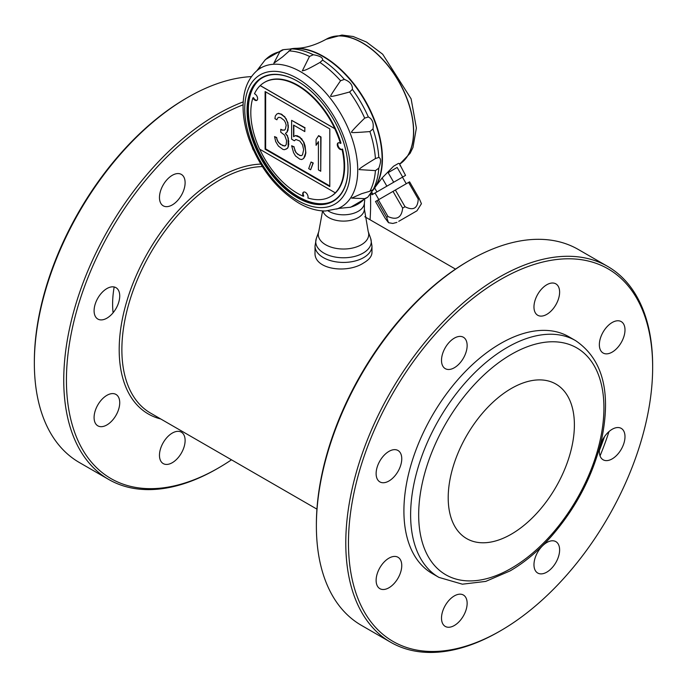 <?xml version="1.0" encoding="UTF-8"?>
<svg xmlns="http://www.w3.org/2000/svg" width="687" height="687" viewBox="0 0 687 687"><rect width="100%" height="100%" fill="white"/><g stroke="black" fill="none" stroke-linecap="round" stroke-linejoin="round"><path stroke-width="1.03" d="M397.146 167.448L402.685 177.04L405.545 175.391L399.293 163.497L398.486 163.386L393.565 166.228L382.109 177.959L386.858 186.177L393.685 182.235L388.146 172.643L397.146 167.448L388.146 172.643M400.469 165.533L400.014 165.79M404.549 175.966L402.462 177.169L406.257 183.747M374.793 193.141L371.933 194.79L370.894 192.987M342.22 149.259A3.796 2.19 60 0 1 338.657 147.061A3.796 2.19 60 0 1 338.356 142.784M330.739 196.465A65.969 38.086 -120 0 0 330.979 196.336A65.969 38.086 -120 0 0 342.564 149.062L342.032 149.371A3.796 2.19 60 0 1 341.868 149.483A3.796 2.19 60 0 1 338.073 147.293A3.796 2.19 60 0 1 338.073 142.905A3.796 2.19 60 0 1 340.443 143.42A65.969 38.086 -120 0 0 334.741 128.658L260.184 85.609A65.969 38.086 -120 0 0 254.473 93.776A3.796 2.19 60 0 1 257.324 97.039A3.796 2.19 60 0 1 256.844 100.388A3.796 2.19 60 0 1 252.885 97.889A65.969 38.086 -120 0 0 259.6 149.139L335.308 192.849A65.969 38.086 -120 0 0 342.032 149.371M264.538 82.346A65.969 38.086 -120 0 0 260.244 85.566L334.801 128.624A65.969 38.086 -120 0 0 264.538 82.346L265.01 82.071A65.969 38.086 -120 0 1 340.984 143.111L340.443 143.42M303.654 158.482L305.088 156.095L305.861 152.918L305.088 145.936L303.929 142.364L299.772 137.374L295.504 135.631L293.564 136.687L293.564 125.086L304.822 131.586L304.822 127.954L291.623 120.337L291.623 139.195L294.337 140.766L295.891 139.487L299.772 140.998L302.495 144.751L303.654 149.775L302.495 154.901L301.327 155.683L299.772 155.511L295.891 152.548L293.95 147.07L291.623 145.73L293.564 152.651L295.504 155.949L299.772 159.144L301.713 159.539L303.654 158.482L305.595 153.072L305.595 150.17L303.654 142.518M368.335 116.97C372.354 119.04 373.908 123.033 372.981 128.95L369.907 131.569C356.982 132.591 350.902 132.84 351.658 132.308C350.559 132.462 354.896 127.73 364.685 118.121L368.335 116.97A86.27 49.807 -120 0 0 352.414 89.404L349.597 91.981C336.63 95.596 330.37 96.996 330.799 96.171C329.623 97.082 332.877 91.938 340.554 80.74L344.367 79.391C349.958 81.555 352.637 84.887 352.414 89.404M283.542 49.636L291.589 48.923L282.606 56.858L273.812 63.273L279.849 51.714L283.542 49.636M378.803 168.143L375.428 170.616L359.292 169.612C357.987 169.56 363.371 165.876 375.428 158.568L378.803 157.417C381.122 158.302 381.122 161.883 378.803 168.143A86.27 49.807 -120 0 1 372.981 189.887L367.725 197.246L364.685 198.655L351.658 198.114L361.611 193.7L369.907 191.235L373.299 189.518L372.912 190.179L373.908 188.762A83.531 48.227 -120 0 0 373.161 117.632A83.531 48.227 -120 0 0 318.528 54.144A83.531 48.227 -120 0 0 293.031 48.683L291.589 48.923A86.27 49.807 -120 0 1 313.332 54.745C319.927 55.879 323.027 57.665 322.624 60.113L319.944 62.457C303.542 71.766 304.891 69.937 302.306 70.907L309.511 56.428L313.332 54.745M259.514 67.91L260.09 67.171M341.422 208.041L340.494 208.178M336.639 209.08A80.285 46.355 -120 0 0 354.483 146.537A80.285 46.355 -120 0 0 300.958 71.937A80.285 46.355 -120 0 0 256.801 70.795C248.162 78.558 243.593 89.671 243.112 104.115C242.786 115.021 244.692 126.537 248.831 138.662C259.428 167.473 276.045 188.934 298.699 203.034C307.845 208.324 316.776 210.978 325.501 210.986L339.515 208.324L350.628 207.242L367.725 197.246M115.974 287.664L115.974 287.664A18.128 10.468 120 0 0 97.846 298.132A18.128 10.468 120 0 0 97.846 319.06A18.128 10.468 120 0 0 115.974 308.6A18.128 10.468 120 0 0 115.974 287.664M119.727 402.737A18.128 10.468 120 0 0 115.974 394.432A18.128 10.468 120 0 0 106.906 395.334A18.128 10.468 120 0 0 95.064 411.307A18.128 10.468 120 0 0 97.846 425.837A18.128 10.468 120 0 0 111.809 420.976A18.128 10.468 120 0 0 119.727 402.737M262.348 166.589A138.585 80.01 120 0 0 219.866 179.925A138.585 80.01 120 0 0 129.336 302.048A138.585 80.01 120 0 0 150.573 413.102L316.939 509.144M260.802 164.099A140.483 81.109 120 0 0 132.831 283.774A140.483 81.109 120 0 0 160.741 418.967M243.095 104.81A215.091 124.184 120 0 0 66.931 365.596A215.091 124.184 120 0 0 218.526 467.933A215.091 124.184 120 0 0 218.526 467.924A215.091 124.184 120 0 0 231.485 459.809M370.061 219.771A215.091 124.184 120 0 0 370.619 204.494A215.091 124.184 120 0 0 370.319 193.76M217.186 468.706L218.526 467.924L217.178 468.706A216.989 125.283 120 0 0 217.186 468.706A216.989 125.283 120 0 1 108.692 479.449A216.989 125.283 120 0 1 75.424 305.578A216.989 125.283 120 0 1 217.178 114.36A216.989 125.283 120 0 1 243.224 101.899M370.619 204.494L370.619 202.948A216.989 125.283 120 0 0 370.396 193.657M108.692 479.449L79.288 462.48A216.989 125.283 -60 0 1 34.35 363.148A216.989 125.283 -60 0 1 187.783 97.391A216.989 125.283 -60 0 1 251.459 76.6M187.783 97.391L186.443 98.164L187.783 97.391M34.35 363.148L34.35 361.594A215.091 124.184 -60 0 1 186.443 98.164M328.068 210.875A20.885 12.057 -0 0 0 350.396 214.138A20.885 12.057 -0 0 0 364.333 203.55L364.728 200.149M315.024 245.989L315.024 252.507C313.736 269.639 347.27 273.933 363.638 262.932C369.091 259.755 371.873 256.277 371.976 252.507L371.976 245.989A28.476 16.436 180 0 1 363.638 257.616A28.476 16.436 180 0 1 332.602 261.18A28.476 16.436 180 0 1 315.024 245.998L316.312 238.535A27.755 16.024 -0 0 0 330.344 255.865A27.755 16.024 -0 0 0 363.122 253.082A27.755 16.024 -0 0 0 370.688 238.535L371.976 245.989M260.012 79.323A71.139 41.074 -120 0 0 253.117 137.16A71.139 41.074 -120 0 0 298.665 196.894A71.139 41.074 -120 0 0 330.859 202.03M282.589 49.782L265.388 59.597L256.801 70.795M297.66 81.272A71.001 40.988 -120 0 0 259.609 79.632A71.001 40.988 -120 0 0 252.198 137.271A71.001 40.988 -120 0 0 297.789 197.289A71.001 40.988 -120 0 0 330.395 202.227A71.001 40.988 -120 0 0 347.991 168.77A71.379 41.211 60 0 1 297.437 197.701A71.379 41.211 60 0 1 247.054 110.281A71.379 41.211 60 0 1 297.523 81.195A71.379 41.211 60 0 1 348 168.616L348 168.461M303.723 192.051A3.796 2.19 -120 0 0 303.791 196.001L303.328 196.267A3.796 2.19 60 0 1 303.474 192.162A3.796 2.19 60 0 1 306.823 193.674A3.796 2.19 60 0 1 307.896 197.976A65.969 38.086 -120 0 0 330.507 196.602A65.969 38.086 -120 0 0 335.376 192.807L335.308 192.849M320.735 171.243L321.009 136.988L318.674 135.648L316.08 139.538L316.08 145.335L318.407 141.608L318.407 169.904L320.735 171.243L320.735 137.142L318.407 135.803M318.407 141.883L316.08 145.335M310.644 169.766L313.238 162.982L311.031 162.012L308.703 168.65L310.644 169.766L312.971 163.137L311.031 162.012M301.559 155.528L299.772 155.511M300.039 155.356L297.445 154.171M297.711 154.008L295.891 152.548M296.157 152.394L294.723 150.419M294.998 150.264L293.95 147.07M294.216 146.915L291.623 145.73M303.929 142.364L301.713 139.221M301.979 139.066L299.772 137.374M300.039 137.22L297.445 136.026M297.711 135.871L295.504 135.631M295.771 135.476L293.564 136.687M293.83 136.533L293.83 125.24M304.822 127.954L304.822 131.586M305.088 127.799L291.623 120.337M295.96 139.495L294.337 140.766M288.128 146.614L288.128 138.628L287.355 136.009L285.414 133.433L286.96 132.153L288.128 127.748L287.741 123.171L286.187 119.375L284.633 117.022L281.138 114.282L278.424 113.441L276.87 113.99L275.315 116L274.929 118.671L276.87 119.796L277.651 118.07L278.81 117.288L280.751 117.683L284.246 120.431L285.414 122.552L286.187 125.171L285.414 129.079L284.633 130.083L282.305 130.186L280.751 129.293L280.751 132.196L284.633 135.159L286.573 140.637L286.187 144.768L284.633 146.048L280.365 144.304L277.642 141.282L276.483 137.709L274.542 136.584L275.702 141.616L278.424 146.082L283.078 149.5L284.633 149.672L287.346 148.34L288.394 146.46L288.514 144.656M288.78 144.502L288.514 141.754M288.78 141.599L288.128 138.628M288.394 138.473L287.355 136.009M287.621 135.854L285.414 133.433M285.68 133.278L286.96 132.153M287.235 131.998L287.741 130.427M288.008 130.272L288.128 127.748M288.394 127.593L288.128 126.296M288.394 126.142L287.741 123.171M288.008 123.016L286.187 119.375M286.453 119.22L284.633 117.022M284.907 116.867L281.919 114.729M282.185 114.574L281.138 114.282M281.412 114.128L278.424 113.441M278.69 113.278L276.87 113.99M277.651 118.07L276.87 119.796M277.917 117.915L278.836 117.297M284.753 129.937L282.305 130.186M282.572 130.032L280.751 129.293M285.474 145.687L284.633 146.048M284.899 145.893L282.692 145.653M282.958 145.498L280.365 144.304M280.631 144.15L278.424 142.458M278.69 142.303L277.642 141.282M277.917 141.127L276.87 139.384M277.136 139.229L276.483 137.709M276.749 137.555L274.542 136.584M287.346 148.34L286.187 149.113M287.621 148.186L288.394 146.46M265.105 149.208L329.803 186.572L329.812 128.916L265.105 91.551L265.105 149.208L265.637 148.899L329.803 185.954M265.646 91.86L265.637 148.899M257.093 100.199A3.796 2.19 60 0 1 253.417 97.58L252.885 97.889M259.72 149.199A65.969 38.086 -120 0 0 303.328 196.267M290.618 48.889A83.531 48.227 60 0 1 295.857 48.322A83.531 48.227 60 0 1 365.132 100.439A83.531 48.227 60 0 1 375.634 186.495A83.531 48.227 60 0 1 372.526 190.746M292.808 48.7A83.531 48.227 60 0 1 352.216 82.303A83.531 48.227 60 0 1 382.092 158.852A83.531 48.227 60 0 1 373.78 188.942M371.641 191.965L372.938 194.215L376.923 191.913L374.655 187.989M378.82 199.591L375.025 193.013L402.462 177.169M393.685 182.235L402.685 177.04M376.923 191.913L386.858 186.177M371.933 194.79L372.938 194.215M398.743 221.326L416.966 210.806L398.743 221.326M401.242 219.892L416.794 210.9L401.242 219.892M386.626 217.367L376.974 200.656L375.497 201.506L385.141 218.217L388.533 222.708L386.626 217.367L388.018 216.56C396.768 220.441 401.646 217.624 402.659 208.109L405.029 206.735C413.316 210.926 417.722 208.384 418.237 199.11L419.233 198.543L421.423 203.721L416.966 210.806M388.018 216.56L378.365 199.848L409.581 181.823L419.233 198.543M376.974 200.656L378.365 199.848M402.659 208.109L393.007 191.398M405.029 206.735L395.377 190.024M418.237 199.11L408.585 182.399M375.634 186.495L382.109 177.959M172.291 204.915A18.128 10.468 120 0 0 185.112 182.716A18.128 10.468 120 0 0 181.359 174.412A18.128 10.468 120 0 0 163.223 184.88A18.128 10.468 120 0 0 163.223 205.817A18.128 10.468 120 0 0 172.291 204.915M181.359 432.183L181.359 432.183A18.128 10.468 120 0 0 163.223 442.651A18.128 10.468 120 0 0 163.223 463.588A18.128 10.468 120 0 0 181.359 453.119A18.128 10.468 120 0 0 181.359 432.183M252.447 147.98A18.128 10.468 120 0 0 253.469 150.255M113.097 312.757A89.224 51.516 -60 0 1 114.179 286.977M499.217 631.533L500.557 630.76A215.091 124.184 120 0 0 652.65 367.33A215.091 124.184 120 0 0 500.557 279.515A215.091 124.184 120 0 0 348.464 542.945A215.091 124.184 120 0 0 500.557 630.76L499.217 631.533A216.989 125.283 120 0 1 390.723 642.285A216.989 125.283 120 0 1 357.463 468.405A216.989 125.283 120 0 1 499.217 277.196A216.989 125.283 120 0 1 607.712 266.444A216.989 125.283 120 0 1 652.65 365.776L652.65 367.33M390.723 642.285L361.328 625.307A216.989 125.283 -60 0 1 316.381 525.976A216.989 125.283 -60 0 1 469.814 260.218A216.989 125.283 -60 0 1 578.308 249.475L607.712 266.444M609.017 431.565A216.989 125.283 -60 0 1 600.052 455.885M469.814 260.218A216.989 125.283 -60 0 1 469.822 260.218L468.474 260.991A215.091 124.184 -60 0 0 468.474 261L469.814 260.218M604.491 436.674A215.091 124.184 -60 0 1 599.39 450.432M316.381 525.976L316.381 524.421A215.091 124.184 -60 0 1 468.474 261M467.143 345.544A18.128 10.468 120 0 0 463.39 337.248A18.128 10.468 120 0 0 445.262 347.708A18.128 10.468 120 0 0 445.262 368.644A18.128 10.468 120 0 0 459.234 363.792A18.128 10.468 120 0 0 467.143 345.544M511.3 388.49A89.224 51.516 -60 0 1 555.912 384.067A89.224 51.516 -60 0 1 555.912 487.092A89.224 51.516 -60 0 1 466.688 538.608A89.224 51.516 -60 0 1 453.008 467.108A89.224 51.516 -60 0 1 511.3 388.49M438.924 577.389L432.217 573.508A136.687 78.919 -60 0 1 411.264 463.983A136.687 78.919 -60 0 1 500.557 343.534A136.687 78.919 -60 0 1 568.905 336.767L575.612 340.64A136.687 78.919 120 0 0 507.272 347.407A136.687 78.919 120 0 0 417.979 467.856A136.687 78.919 120 0 0 438.924 577.389L462.394 584.19L485.752 581.4L510.115 570.897C524.602 562.481 538.316 551 551.266 536.47C576.462 507.47 593.276 475.009 601.7 439.07C611.361 391.899 602.671 359.095 575.612 340.64M398.005 450.492L398.005 450.492A18.128 10.468 120 0 0 379.877 460.96A18.128 10.468 120 0 0 379.877 481.896A18.128 10.468 120 0 0 398.005 471.428A18.128 10.468 120 0 0 398.005 450.492M388.936 558.162A18.128 10.468 120 0 0 377.094 574.143A18.128 10.468 120 0 0 379.877 588.665A18.128 10.468 120 0 0 398.005 578.196A18.128 10.468 120 0 0 398.005 557.269A18.128 10.468 120 0 0 388.936 558.162M445.262 605.479A18.128 10.468 120 0 0 445.262 626.415A18.128 10.468 120 0 0 463.39 615.947A18.128 10.468 120 0 0 463.39 595.019A18.128 10.468 120 0 0 445.262 605.479M533.971 564.731A18.128 10.468 120 0 0 537.723 573.035A18.128 10.468 120 0 0 555.86 562.567A18.128 10.468 120 0 0 555.86 541.631A18.128 10.468 120 0 0 541.888 546.491A18.128 10.468 120 0 0 533.971 564.731M603.109 459.783L603.109 459.783A18.128 10.468 120 0 0 621.237 449.315A18.128 10.468 120 0 0 621.237 428.379A18.128 10.468 120 0 0 603.109 438.847A18.128 10.468 120 0 0 603.109 459.783M612.177 352.113A18.128 10.468 120 0 0 624.019 336.141A18.128 10.468 120 0 0 621.237 321.61A18.128 10.468 120 0 0 603.109 332.079A18.128 10.468 120 0 0 603.109 353.015A18.128 10.468 120 0 0 612.177 352.113M555.86 304.796A18.128 10.468 120 0 0 555.86 283.86A18.128 10.468 120 0 0 537.723 294.328A18.128 10.468 120 0 0 537.723 315.264A18.128 10.468 120 0 0 555.86 304.796M378.803 157.417A86.27 49.807 -120 0 0 372.981 128.95M344.367 79.391A86.27 49.807 -120 0 0 322.624 60.113M322.589 210.909L318.794 231.536A25.213 14.556 -0 0 0 343.5 249.02A25.213 14.556 -0 0 0 368.206 231.536L364.385 209.054A20.885 12.057 -0 0 1 345.132 221.068A20.885 12.057 -0 0 1 322.873 210.926M297.523 200.424A74.651 43.101 -120 0 0 343.242 135.391A74.651 43.101 -120 0 0 251.811 82.603A74.651 43.101 -120 0 0 297.523 200.424M340.554 80.74A86.167 49.747 -120 0 0 319.944 62.457M364.685 118.121A86.167 49.747 -120 0 0 349.597 91.981M375.428 158.568A86.167 49.747 -120 0 0 369.907 131.569M369.907 191.235A86.167 49.747 -120 0 0 375.428 170.616M349.597 207.371A86.167 49.747 -120 0 0 364.685 198.655M279.849 51.714A86.167 49.747 -120 0 0 264.761 60.43M309.511 56.428A86.167 49.747 -120 0 0 288.892 50.907M399.662 164.141L410.13 153.278L412.964 147.49L416.382 128.057L411.118 98.834L382.685 54.23L366.514 42.062L353.161 36.505L341.903 35.054L326.196 39.253A72.453 41.83 -120 0 1 398.142 80.207A72.453 41.83 -120 0 1 399.662 164.133A72.453 41.83 -120 0 0 397.936 80.164A72.453 41.83 -120 0 0 326.067 39.331L326.196 39.253A72.453 41.83 -120 0 0 326.136 39.288M511.3 568.295A130.994 75.63 120 0 0 591.516 361.551A130.994 75.63 120 0 0 431.084 454.176A130.994 75.63 120 0 0 511.3 568.295M318.794 231.536L316.312 238.535M368.206 231.536L370.688 238.535M364.385 203.154L364.385 209.054M330.507 196.602L330.979 196.336M396.906 222.39L392.818 223.455L388.533 222.708M295.857 48.322C305.097 48.21 315.17 45.213 326.067 39.331M364.814 216.74L455.515 269.115"/></g></svg>
